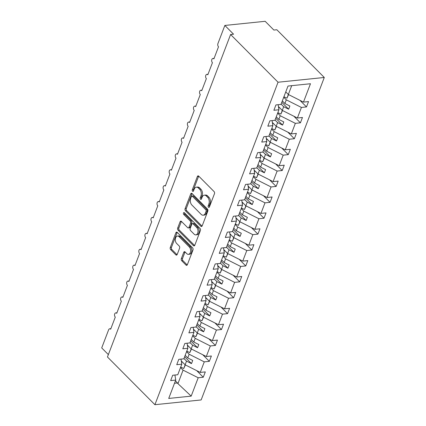 <?xml version="1.0" encoding="UTF-8"?>
<svg xmlns="http://www.w3.org/2000/svg" width="426" height="426" viewBox="0 0 426 426"><rect width="100%" height="100%" fill="white"/><g stroke="black" fill="none" stroke-linecap="round" stroke-linejoin="round"><path stroke-width="0.64" d="M208.468 207.244A1.065 0.682 -95.9 0 0 208.916 207.43A1.065 0.682 -95.9 0 0 209.406 206.972L214.47 193.708A1.523 0.969 -95.9 0 0 214.092 191.599L198.708 176.124A1.523 0.969 -95.9 0 0 198.074 175.863A1.523 0.969 -95.9 0 0 197.376 176.513L192.312 189.783A1.065 0.682 -95.9 0 0 192.573 191.258A1.065 0.682 -95.9 0 0 193.015 191.439A1.065 0.682 -95.9 0 0 193.505 190.986L194.16 189.266A4.867 3.11 -95.9 0 1 196.402 187.179A4.867 3.11 -95.9 0 1 198.425 188.02L199.703 189.309A4.867 3.11 -95.9 0 1 200.912 196.056L200.257 197.776A1.065 0.682 -95.9 0 0 200.524 199.251A1.065 0.682 -95.9 0 0 200.965 199.437A1.065 0.682 -95.9 0 0 201.455 198.979L202.11 197.259A4.867 3.11 -95.9 0 1 204.347 195.172A4.867 3.11 -95.9 0 1 206.37 196.019L207.654 197.307A4.867 3.11 -95.9 0 1 208.862 204.054L208.207 205.769A1.065 0.682 -95.9 0 0 208.468 207.244M181.338 258.63A1.523 0.969 -95.9 0 0 181.716 260.739L186.029 265.079A1.523 0.969 -95.9 0 0 186.663 265.345A1.523 0.969 -95.9 0 0 187.36 264.69L192.989 249.955A1.523 0.969 -95.9 0 0 192.611 247.847L177.227 232.378A1.523 0.969 -95.9 0 0 176.593 232.111A1.523 0.969 -95.9 0 0 175.895 232.766L170.272 247.501A1.523 0.969 -95.9 0 0 170.65 249.604L175.863 254.849A1.523 0.969 -95.9 0 0 176.492 255.115A1.523 0.969 -95.9 0 0 177.195 254.46L179.602 248.156A1.523 0.969 -95.9 0 0 179.224 246.047L176.636 243.448A4.068 2.599 -95.9 0 1 175.336 239.029A4.068 2.599 -95.9 0 1 177.498 236.063A4.068 2.599 -95.9 0 1 179.186 236.765L189.314 246.952A4.068 2.599 -95.9 0 1 190.619 251.367A4.068 2.599 -95.9 0 1 188.457 254.338A4.068 2.599 -95.9 0 1 186.764 253.635L185.076 251.936A1.523 0.969 -95.9 0 0 184.442 251.67A1.523 0.969 -95.9 0 0 183.744 252.325L181.338 258.63L182.525 258.507A1.523 0.969 -95.9 0 0 182.903 260.616L187.216 264.956A1.523 0.969 -95.9 0 0 187.222 264.961M278.045 82.229L154.91 404.7L201.147 399.945L324.287 77.479L278.045 82.229L230.594 34.506L233.56 34.202L224.853 25.443L217.931 43.569A2.322 1.486 84.1 0 0 218.506 46.791L213.895 58.879A2.322 1.486 -95.9 0 0 212.925 58.474A2.322 1.486 -95.9 0 0 211.69 60.172A2.322 1.486 -95.9 0 0 212.436 62.691L207.819 74.779A2.322 1.486 -95.9 0 0 206.855 74.374A2.322 1.486 -95.9 0 0 205.62 76.073A2.322 1.486 -95.9 0 0 206.365 78.597L201.748 90.679A2.322 1.486 -95.9 0 0 200.784 90.275A2.322 1.486 -95.9 0 0 199.549 91.973A2.322 1.486 -95.9 0 0 200.289 94.497L195.678 106.58A2.322 1.486 -95.9 0 0 194.709 106.175A2.322 1.486 -95.9 0 0 193.473 107.874A2.322 1.486 -95.9 0 0 194.219 110.398L189.607 122.48A2.322 1.486 -95.9 0 0 188.638 122.076A2.322 1.486 -95.9 0 0 187.403 123.774A2.322 1.486 -95.9 0 0 188.148 126.298L183.531 138.381A2.322 1.486 -95.9 0 0 182.568 137.976A2.322 1.486 -95.9 0 0 181.332 139.675A2.322 1.486 -95.9 0 0 182.078 142.199L177.461 154.281A2.322 1.486 -95.9 0 0 176.497 153.882A2.322 1.486 -95.9 0 0 175.262 155.575A2.322 1.486 -95.9 0 0 176.002 158.099L171.39 170.182A2.322 1.486 -95.9 0 0 170.421 169.782A2.322 1.486 -95.9 0 0 169.186 171.476A2.322 1.486 -95.9 0 0 169.931 174L165.315 186.082A2.322 1.486 -95.9 0 0 164.351 185.683A2.322 1.486 -95.9 0 0 163.115 187.376A2.322 1.486 -95.9 0 0 163.861 189.9L159.244 201.988A2.322 1.486 -95.9 0 0 158.28 201.583A2.322 1.486 -95.9 0 0 157.045 203.277A2.322 1.486 -95.9 0 0 157.785 205.801L153.174 217.888A2.322 1.486 -95.9 0 0 152.204 217.484A2.322 1.486 -95.9 0 0 150.969 219.177A2.322 1.486 -95.9 0 0 151.715 221.701L147.103 233.789A2.322 1.486 -95.9 0 0 146.134 233.384A2.322 1.486 -95.9 0 0 144.899 235.083A2.322 1.486 -95.9 0 0 145.644 237.601L141.027 249.689A2.322 1.486 -95.9 0 0 140.063 249.285A2.322 1.486 -95.9 0 0 138.828 250.983A2.322 1.486 -95.9 0 0 139.574 253.502L134.957 265.59A2.322 1.486 -95.9 0 0 133.993 265.185A2.322 1.486 -95.9 0 0 132.758 266.884A2.322 1.486 -95.9 0 0 133.498 269.408L128.886 281.49A2.322 1.486 -95.9 0 0 127.917 281.085A2.322 1.486 -95.9 0 0 126.682 282.784A2.322 1.486 -95.9 0 0 127.427 285.308L122.816 297.391A2.322 1.486 -95.9 0 0 121.847 296.986A2.322 1.486 -95.9 0 0 120.611 298.685A2.322 1.486 -95.9 0 0 121.357 301.209L116.74 313.291A2.322 1.486 -95.9 0 0 115.776 312.886A2.322 1.486 -95.9 0 0 114.541 314.585A2.322 1.486 -95.9 0 0 115.286 317.109L110.669 329.192A2.322 1.486 -95.9 0 0 109.706 328.787A2.322 1.486 -95.9 0 0 108.635 329.788L101.713 347.914L108.364 354.602M154.91 404.7L107.453 356.977L230.594 34.506M200.859 226.249A1.523 0.969 -95.9 0 0 201.493 226.51A1.523 0.969 -95.9 0 0 202.19 225.855L207.819 211.126A1.523 0.969 -95.9 0 0 207.441 209.017L192.057 193.542A1.523 0.969 -95.9 0 0 191.423 193.282A1.523 0.969 -95.9 0 0 190.726 193.931L185.097 208.665A1.523 0.969 -95.9 0 0 185.475 210.774L200.859 226.249L202.046 226.126A1.523 0.969 -95.9 0 0 202.052 226.131L186.663 210.652L185.475 210.774M200.401 230.541L194.778 245.275A1.523 0.969 -95.9 0 1 194.08 245.924A1.523 0.969 -95.9 0 1 193.447 245.664L178.063 230.189A1.523 0.969 -95.9 0 1 177.685 228.08L180.091 221.776A1.523 0.969 -95.9 0 1 180.789 221.126A1.523 0.969 -95.9 0 1 181.423 221.387L187.664 227.66A1.523 0.969 -95.9 0 0 188.297 227.926A1.523 0.969 -95.9 0 0 188.995 227.271L190.592 223.091A1.523 0.969 -95.9 0 0 190.214 220.982L183.718 214.448A1.065 0.682 -95.9 0 1 183.377 213.293A1.065 0.682 -95.9 0 1 183.941 212.515A1.065 0.682 -95.9 0 1 184.383 212.702L200.023 228.432A1.523 0.969 -95.9 0 1 200.401 230.541M299.925 100.323L306.491 106.926L308.53 101.585L303.461 102.107L310.479 83.736L288.008 86.047L280.995 104.413L275.926 104.934L273.886 110.275L278.955 109.759L274.924 120.313L269.855 120.835L267.816 126.181L272.885 125.659L268.849 136.214L263.785 136.735L261.74 142.082L266.809 141.56L262.778 152.119L257.709 152.636L255.669 157.982L260.739 157.46L256.708 168.02L251.638 168.536L249.599 173.883L254.668 173.361L250.637 183.92L245.568 184.442L243.528 189.783L248.598 189.261L244.561 199.821L239.497 200.342L237.452 205.683L242.522 205.162L238.491 215.721L233.421 216.243L231.382 221.584L236.451 221.062L232.42 231.622L227.351 232.143L225.311 237.484L230.381 236.962L226.35 247.522L221.28 248.044L219.241 253.385L224.305 252.863L220.274 263.422L215.205 263.944L213.165 269.285L218.234 268.763L214.203 279.323L209.134 279.845L207.095 285.186L212.164 284.669L208.133 295.223L203.064 295.745L201.024 301.086L206.093 300.57L202.057 311.124L196.993 311.646L194.948 316.992L200.018 316.47L195.987 327.024L190.917 327.546L188.878 332.892L193.947 332.371L189.916 342.93L184.847 343.447L182.807 348.793L187.877 348.271L183.846 358.83L178.776 359.347L176.737 364.693L181.806 364.171L177.77 374.731L172.7 375.253L170.661 380.594L175.73 380.072L174.932 375.018M181.806 364.171L181.007 359.118M187.877 348.271L187.078 343.218M193.947 332.371L193.148 327.317M200.018 316.47L199.224 311.417M206.093 300.57L205.295 295.516M212.164 284.669L211.365 279.616M218.234 268.763L217.436 263.715M224.305 252.863L223.512 247.815M230.381 236.962L229.582 231.914M236.451 221.062L235.653 216.014M242.522 205.162L241.728 200.113M248.598 189.261L247.799 184.208M254.668 173.361L253.869 168.307M260.739 157.46L259.94 152.407M266.809 141.56L266.016 136.506M272.885 125.659L272.086 120.606M196.705 370.636L203.266 377.239L205.311 371.898L200.241 372.42L204.272 361.86L189.155 354.246L186.583 351.658M181.295 360.955L185.124 364.805L200.241 372.42M202.776 354.736L209.342 361.339L211.381 355.998L206.312 356.519L210.343 345.96L195.225 338.345L192.653 335.757M187.371 345.055L191.194 348.905L206.312 356.519M208.846 338.835L215.412 345.438L217.452 340.097L212.382 340.619L216.413 330.059L201.296 322.445L198.724 319.857M193.441 329.154L197.265 333.004L212.382 340.619M214.917 322.935L221.483 329.538L223.522 324.197L218.458 324.718L222.489 314.159L207.371 306.544L204.799 303.956M199.512 313.254L203.335 317.104L218.458 324.718M220.993 307.034L227.559 313.637L229.598 308.296L224.529 308.818L228.56 298.259L213.442 290.644L210.87 288.056M205.582 297.353L209.411 301.203L224.529 308.818M227.063 291.134L233.629 297.737L235.669 292.396L230.599 292.918L234.63 282.358L219.512 274.743L216.94 272.155M211.658 281.453L215.481 285.298L230.599 292.918M233.134 275.233L239.7 281.836L241.739 276.495L236.67 277.012L240.706 266.458L225.583 258.843L223.011 256.255M217.729 265.552L221.552 269.397L236.67 277.012M239.204 259.333L245.77 265.936L247.815 260.595L242.745 261.111L246.776 250.557L231.659 242.942L229.087 240.355M223.799 249.652L227.622 253.497L242.745 261.111M245.28 243.432L251.846 250.035L253.885 244.689L248.816 245.211L252.847 234.657L237.729 227.037L235.157 224.454M229.87 233.752L233.698 237.596L248.816 245.211M251.351 227.532L257.916 234.135L259.956 228.789L254.886 229.31L258.917 218.751L243.8 211.136L241.228 208.554M235.945 217.851L239.769 221.696L254.886 229.31M257.421 211.631L263.987 218.234L266.026 212.888L260.957 213.41L264.993 202.851L249.87 195.236L247.298 192.653M242.016 201.951L245.839 205.795L260.957 213.41M263.497 195.726L270.057 202.329L272.102 196.988L267.033 197.51L271.064 186.95L255.946 179.335L253.374 176.747M248.086 186.05L251.915 189.895L267.033 197.51M269.567 179.825L276.133 186.428L278.173 181.087L273.103 181.609L277.134 171.05L262.017 163.435L259.445 160.847M254.162 170.144L257.986 173.994L273.103 181.609M275.638 163.925L282.204 170.528L284.243 165.187L279.174 165.709L283.205 155.149L268.087 147.534L265.515 144.946M260.233 154.244L264.056 158.094L279.174 165.709M281.708 148.024L288.274 154.627L290.314 149.286L285.25 149.808L289.281 139.249L274.163 131.634L271.591 129.046M266.303 138.344L270.127 142.193L285.25 149.808M287.784 132.124L294.35 138.727L296.389 133.386L291.32 133.908L295.351 123.348L280.233 115.734L277.661 113.146M272.374 122.443L276.202 126.293L291.32 133.908M293.855 116.223L300.421 122.826L302.46 117.485L297.391 118.007L301.422 107.448L306.491 106.926M278.45 106.543L282.273 110.393L297.391 118.007M278.955 109.759L278.157 104.705M285.771 91.904L288.343 94.487L303.461 102.107M224.853 25.443L265.164 21.3L273.87 30.054L276.836 29.751L324.287 77.479M175.459 380.791L177.93 383.634L183.079 370.146L180.507 367.558M183.079 370.146L198.202 377.761L203.266 377.239M209.342 361.339L204.272 361.86M215.412 345.438L210.343 345.96M221.483 329.538L216.413 330.059M227.559 313.637L222.489 314.159M233.629 297.737L228.56 298.259M239.7 281.836L234.63 282.358M245.77 265.936L240.706 266.458M251.846 250.035L246.776 250.557M257.916 234.135L252.847 234.657M263.987 218.234L258.917 218.751M270.057 202.329L264.993 202.851M276.133 186.428L271.064 186.95M282.204 170.528L277.134 171.05M288.274 154.627L283.205 155.149M294.35 138.727L289.281 139.249M300.421 122.826L295.351 123.348M177.93 383.634L191.183 396.132L198.202 377.761M191.183 396.132L168.717 398.443L175.73 380.072M185.124 364.805L186.529 361.115L191.503 363.623L192.717 360.439L187.744 357.936L189.155 354.246M183.957 358.527L186.529 361.115M185.172 355.348L187.744 357.936M191.194 348.905L192.6 345.214L197.573 347.722L198.793 344.538L193.814 342.035L195.225 338.345M190.028 342.626L192.6 345.214M191.242 339.447L193.814 342.035M197.265 333.004L198.676 329.314L203.649 331.817L204.863 328.638L199.89 326.135L201.296 322.445M196.104 326.726L198.676 329.314M197.318 323.547L199.89 326.135M203.335 317.104L204.746 313.414L209.72 315.916L210.934 312.737L205.96 310.234L207.371 306.544M202.174 310.826L204.746 313.414M203.388 307.647L205.96 310.234M209.411 301.203L210.817 297.513L215.79 300.016L217.004 296.837L212.031 294.334L213.442 290.644M208.245 294.925L210.817 297.513M209.459 291.746L212.031 294.334M215.481 285.298L216.887 281.613L221.866 284.115L223.08 280.936L218.107 278.428L219.512 274.743M214.315 279.025L216.887 281.613M215.535 275.846L218.107 278.428M221.552 269.397L222.963 265.712L227.937 268.215L229.151 265.036L224.177 262.528L225.583 258.843M220.391 263.124L222.963 265.712M221.605 259.945L224.177 262.528M227.622 253.497L229.034 249.812L234.007 252.314L235.221 249.135L230.248 246.627L231.659 242.942M226.462 247.224L229.034 249.812M227.676 244.045L230.248 246.627M233.698 237.596L235.104 233.906L240.078 236.414L241.292 233.235L236.318 230.727L237.729 227.037M232.532 231.323L235.104 233.906M233.746 228.139L236.318 230.727M239.769 221.696L241.18 218.005L246.153 220.514L247.368 217.335L242.394 214.826L243.8 211.136M238.608 215.423L241.18 218.005M239.822 212.239L242.394 214.826M245.839 205.795L247.25 202.105L252.224 204.613L253.438 201.434L248.464 198.926L249.87 195.236M244.678 199.522L247.25 202.105M245.893 196.338L248.464 198.926M251.915 189.895L253.321 186.205L258.294 188.713L259.509 185.528L254.535 183.026L255.946 179.335M250.749 183.617L253.321 186.205M251.963 180.438L254.535 183.026M257.986 173.994L259.391 170.304L264.365 172.812L265.584 169.628L260.605 167.125L262.017 163.435M256.819 167.716L259.391 170.304M258.034 164.537L260.605 167.125M264.056 158.094L265.467 154.404L270.441 156.912L271.655 153.727L266.681 151.225L268.087 147.534M262.895 151.816L265.467 154.404M264.109 148.637L266.681 151.225M270.127 142.193L271.538 138.503L276.511 141.006L277.725 137.827L272.752 135.324L274.163 131.634M268.966 135.915L271.538 138.503M270.18 132.736L272.752 135.324M276.202 126.293L277.608 122.603L282.582 125.106L283.796 121.927L278.822 119.424L280.233 115.734M275.036 120.015L277.608 122.603M276.25 116.836L278.822 119.424M282.273 110.393L283.679 106.702L288.658 109.205L289.872 106.026L284.898 103.523L286.304 99.833L283.732 97.245M281.112 104.114L283.679 106.702M282.326 100.935L284.898 103.523M286.304 99.833L301.422 107.448M288.343 94.487L291.714 85.663M174.516 383.256L177.594 382.937M281.799 102.309L288.658 109.205M275.728 118.21L282.582 125.106M269.653 134.11L276.511 141.006M263.582 150.011L270.441 156.912M257.512 165.916L264.365 172.812M251.441 181.817L258.294 188.713M245.365 197.717L252.224 204.613M239.295 213.618L246.153 220.514M233.224 229.518L240.078 236.414M227.149 245.419L234.007 252.314M221.078 261.319L227.937 268.215M215.008 277.219L221.866 284.115M208.937 293.12L215.79 300.016M202.861 309.02L209.72 315.916M196.791 324.921L203.649 331.817M190.72 340.821L197.573 347.722M184.65 356.727L191.503 363.623M209.459 206.834A1.065 0.682 -95.9 0 1 209.39 205.646L210.05 203.932A4.867 3.11 -95.9 0 0 208.841 197.185L207.654 197.307M204.347 195.172L205.534 195.049A4.867 3.11 -95.9 0 1 207.558 195.896L208.841 197.185M196.402 187.179L197.584 187.057A4.867 3.11 -95.9 0 1 199.608 187.898L200.891 189.192A4.867 3.11 -95.9 0 1 202.1 195.933L201.445 197.653A1.065 0.682 -95.9 0 0 201.509 198.841M198.702 176.119A1.523 0.969 -95.9 0 0 198.564 176.391L193.495 189.661A1.065 0.682 -95.9 0 0 193.558 190.843M192.051 193.537A1.523 0.969 -95.9 0 0 191.913 193.809L186.284 208.543A1.523 0.969 -95.9 0 0 186.663 210.652M206.099 211.296A1.065 0.682 -95.9 0 0 205.833 209.816L192.328 196.237A1.065 0.682 -95.9 0 0 191.886 196.051A1.065 0.682 -95.9 0 0 191.396 196.508L190.704 198.319A4.867 3.11 -95.9 0 0 191.913 205.066L201.147 214.347A4.867 3.11 -95.9 0 0 203.17 215.194A4.867 3.11 -95.9 0 0 205.407 213.106L206.099 211.296L207.281 211.174A1.065 0.682 -95.9 0 0 207.02 209.693L205.833 209.816M191.886 196.051L193.074 195.928A1.065 0.682 -95.9 0 1 193.516 196.114L207.02 209.693M203.17 215.194L204.352 215.071A4.867 3.11 -95.9 0 0 206.589 212.984L205.407 213.106M207.281 211.174L206.589 212.984M193.447 245.664L194.629 245.541A1.523 0.969 -95.9 0 0 194.639 245.546L179.25 230.067L178.063 230.189M181.417 221.382A1.523 0.969 -95.9 0 0 181.279 221.653L178.872 227.958A1.523 0.969 -95.9 0 0 179.25 230.067M188.297 227.926L189.479 227.803A1.523 0.969 -95.9 0 0 190.177 227.154L191.775 222.968A1.523 0.969 -95.9 0 0 191.396 220.86L184.905 214.326L183.718 214.448M184.612 212.931A1.065 0.682 -95.9 0 0 184.905 214.326M194.139 234.172A4.068 2.599 -95.9 0 0 195.827 234.88A4.068 2.599 -95.9 0 0 197.989 231.909A4.068 2.599 -95.9 0 0 196.69 227.495L193.122 223.906A1.523 0.969 -95.9 0 0 192.488 223.639A1.523 0.969 -95.9 0 0 191.785 224.294L190.193 228.474A1.523 0.969 -95.9 0 0 190.566 230.583L194.139 234.172M195.827 234.88L197.014 234.758A4.068 2.599 -95.9 0 0 199.176 231.787A4.068 2.599 -95.9 0 0 197.872 227.372L196.69 227.495M192.488 223.639L193.67 223.517A1.523 0.969 -95.9 0 1 194.304 223.783L197.872 227.372M185.07 251.926A1.523 0.969 -95.9 0 0 184.932 252.203L182.525 258.507M188.457 254.338L189.639 254.215A4.068 2.599 -95.9 0 0 191.806 251.244A4.068 2.599 -95.9 0 0 190.502 246.83L189.314 246.952M177.498 236.063L178.68 235.94A4.068 2.599 -95.9 0 1 180.374 236.643L190.502 246.83M177.221 232.367A1.523 0.969 -95.9 0 0 177.083 232.644L171.454 247.378A1.523 0.969 -95.9 0 0 171.832 249.487L177.046 254.727A1.523 0.969 -95.9 0 0 177.056 254.732L175.863 254.849M283.913 96.766L286.97 98.166L288.594 94.615M288.37 94.503L286.97 98.166M277.843 112.672L280.899 114.067L282.523 110.515M282.3 110.403L280.899 114.067M278.572 107.325L279.77 107.874M271.772 128.572L274.829 129.967L276.453 126.415M276.229 126.304L274.829 129.967M272.496 123.226L273.7 123.774M265.696 144.473L268.758 145.873L270.377 142.316M270.153 142.204L268.758 145.873M266.426 139.126L267.624 139.675M259.626 160.373L262.682 161.773L264.306 158.222M264.083 158.105L262.682 161.773M260.355 155.027L261.553 155.575M253.555 176.273L256.612 177.674L258.236 174.122M258.012 174.005L256.612 177.674M254.285 170.927L255.483 171.476M247.485 192.174L250.541 193.574L252.165 190.023M251.942 189.911L250.541 193.574M248.209 186.828L249.407 187.376M241.409 208.074L244.471 209.475L246.09 205.923M245.866 205.811L244.471 209.475M242.138 202.728L243.337 203.277M235.338 223.975L238.395 225.375L240.019 221.824M239.795 221.712L238.395 225.375M236.068 218.629L237.266 219.177M229.268 239.875L232.324 241.276L233.949 237.724M233.725 237.612L232.324 241.276M229.997 234.529L231.196 235.077M223.197 255.776L226.254 257.176L227.878 253.624M227.654 253.513L226.254 257.176M223.922 250.429L225.12 250.978M217.122 271.676L220.178 273.077L221.802 269.525M221.579 269.413L220.178 273.077M217.851 266.335L219.049 266.884M211.051 287.577L214.108 288.977L215.732 285.425M215.508 285.313L214.108 288.977M211.781 282.236L212.979 282.784M204.981 303.482L208.037 304.878L209.661 301.326M209.438 301.214L208.037 304.878M205.705 298.136L206.908 298.685M198.905 319.383L201.967 320.778L203.585 317.226M203.362 317.114L201.967 320.778M199.634 314.037L200.832 314.585M192.834 335.283L195.891 336.678L197.515 333.127M197.291 333.015L195.891 336.678M193.564 329.937L194.762 330.485M186.764 351.184L189.82 352.584L191.444 349.032M191.221 348.915L189.82 352.584M187.493 345.837L188.691 346.386M180.693 367.084L183.75 368.485L185.374 364.933M185.15 364.816L183.75 368.485M181.417 361.738L182.616 362.286M210.05 203.932L208.862 204.054M207.558 195.896L206.37 196.019M201.445 197.653L200.257 197.776M202.1 195.933L200.912 196.056M200.891 189.192L199.703 189.309M199.608 187.898L198.425 188.02M193.495 189.661L192.312 189.783M198.564 176.391L197.376 176.513M209.39 205.646L208.207 205.769M186.284 208.543L185.097 208.665M191.913 193.809L190.726 193.931M193.516 196.114L192.328 196.237M178.872 227.958L177.685 228.08M181.279 221.653L180.091 221.776M190.177 227.154L188.995 227.271M191.775 222.968L190.592 223.091M191.396 220.86L190.214 220.982M194.304 223.783L193.122 223.906M184.932 252.203L183.744 252.325M180.374 236.643L179.186 236.765M171.832 249.487L170.65 249.604M171.454 247.378L170.272 247.501M177.083 232.644L175.895 232.766M187.216 264.956L186.029 265.079M182.903 260.616L181.716 260.739M214.092 58.357L212.925 58.474M208.021 74.257L206.855 74.374M201.951 90.158L200.784 90.275M195.875 106.058L194.709 106.175M189.804 121.958L188.638 122.076M183.734 137.859L182.568 137.976M177.663 153.759L176.497 153.882M171.587 169.66L170.421 169.782M165.517 185.56L164.351 185.683M159.446 201.461L158.28 201.583M153.371 217.361L152.204 217.484M147.3 233.262L146.134 233.384M141.23 249.167L140.063 249.285M135.159 265.068L133.993 265.185M129.083 280.968L127.917 281.085M123.013 296.869L121.847 296.986M116.942 312.769L115.776 312.886M110.866 328.67L109.706 328.787"/></g></svg>
